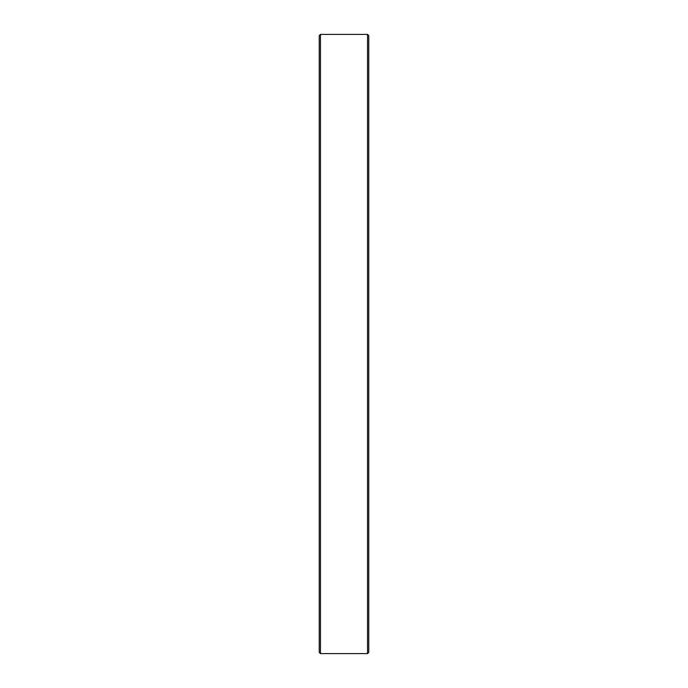 <?xml version="1.0" encoding="UTF-8"?>
<svg xmlns="http://www.w3.org/2000/svg" width="688" height="688" viewBox="0 0 688 688"><rect width="100%" height="100%" fill="white"/><g stroke="black" fill="none" stroke-linecap="round" stroke-linejoin="round"><path stroke-width="1.03" d="M319.232 652.362L319.232 35.638L320.47 34.4L320.47 653.6L319.232 652.362M367.53 34.4L368.768 35.638L368.768 652.362L367.53 653.6L367.53 34.4L320.47 34.4M367.53 653.6L320.47 653.6"/></g></svg>
